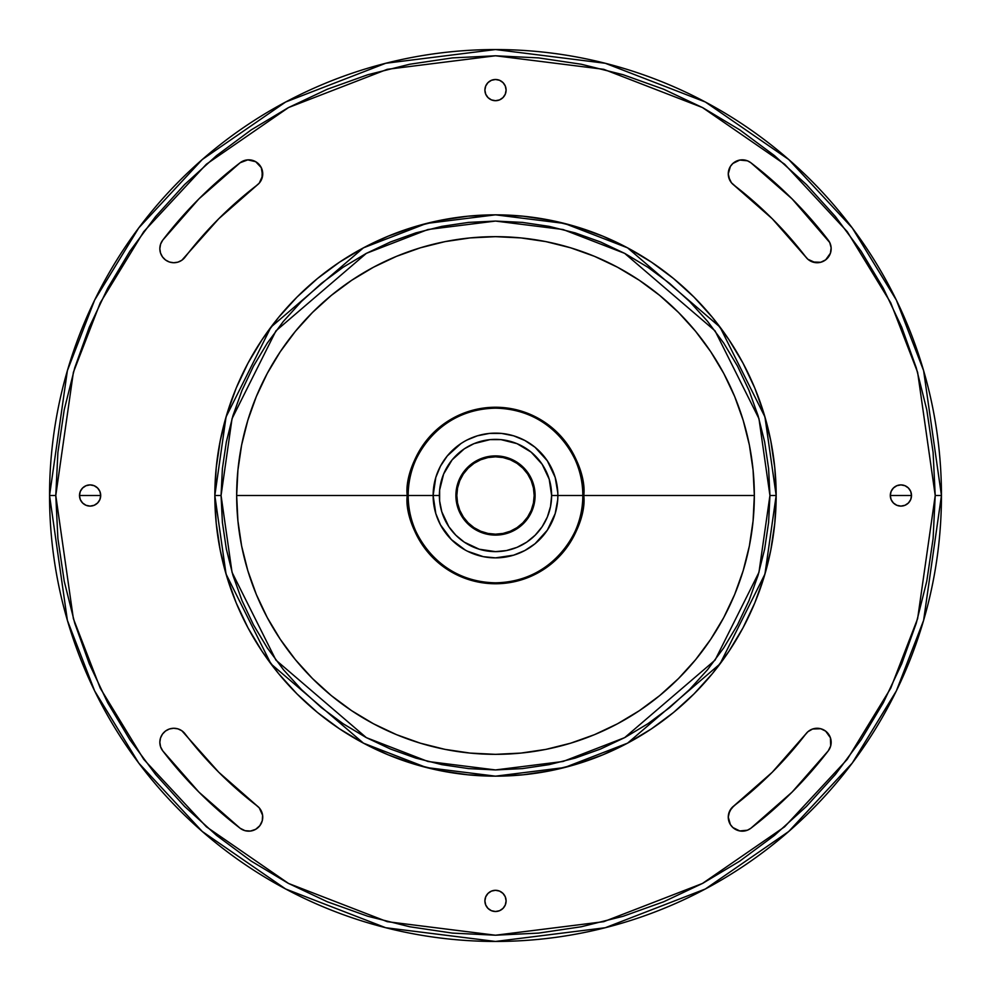<?xml version="1.0" encoding="UTF-8"?>
<svg xmlns="http://www.w3.org/2000/svg" width="991" height="991" viewBox="0 0 991 991"><rect width="100%" height="100%" fill="white"/><g stroke="black" fill="none" stroke-linecap="round" stroke-linejoin="round"><path stroke-width="1.49" d="M160.505 252.99L159.836 248.704A14.035 14.035 0 0 1 162.735 240.156A419.441 419.441 0 0 1 240.156 162.735A14.035 14.035 0 0 1 259.84 165.324A14.035 14.035 0 0 1 257.251 184.995A391.371 391.371 0 0 0 184.995 257.251A14.035 14.035 0 0 1 159.836 248.704L160.505 252.99L162.462 256.88L165.509 259.976L169.362 261.996L173.636 262.739L177.946 262.132L181.849 260.237L218.751 218.751L259.258 183.124L262.615 175.704L261.29 167.665L255.715 161.719L247.787 159.861L240.156 162.735L198.906 198.906L162.735 240.156L160.579 244.195L159.836 248.704L160.579 244.195M728.261 173.871A14.035 14.035 0 0 1 750.844 162.735A419.441 419.441 0 0 1 828.265 240.156A14.035 14.035 0 0 1 825.676 259.84A14.035 14.035 0 0 1 806.005 257.251L772.249 218.751L733.749 184.995A14.035 14.035 0 0 1 728.261 173.871L729.71 180.077L731.445 182.765L772.249 218.751L807.876 259.258L815.296 262.615L820.759 262.256L825.676 259.84L830.421 253.213L831.139 247.787L829.715 242.498L792.094 198.906L750.844 162.735L747.449 160.815L739.782 160.059L732.869 163.465L730.379 166.451L728.261 173.871L730.379 166.451L732.869 163.465L739.782 160.059L743.671 159.898M806.005 733.749A14.035 14.035 0 0 1 825.676 731.16A14.035 14.035 0 0 1 828.265 750.844A419.441 419.441 0 0 1 750.844 828.265A14.035 14.035 0 0 1 728.261 817.129L730.379 824.549L732.869 827.535L739.782 830.941L747.449 830.185L750.844 828.265L792.094 792.094L828.265 750.844L830.693 745.926L830.421 737.787L825.676 731.16L820.759 728.744L812.62 729.004L807.876 731.742L772.249 772.249L731.445 808.235L728.633 813.945L728.261 817.129L729.71 810.923L733.749 806.005L772.249 772.249L806.005 733.749A391.371 391.371 0 0 1 733.749 806.005A14.035 14.035 0 0 0 728.261 817.129L730.379 824.549L732.869 827.535L739.782 830.941L743.671 831.102M162.735 750.844A14.035 14.035 0 0 1 159.836 742.296L160.579 746.805L162.735 750.844L198.906 792.094L240.156 828.265L245.074 830.693L250.537 831.04L255.715 829.281L259.84 825.676L262.256 820.759L262.615 815.296L259.258 807.876L218.751 772.249L181.849 730.763L177.946 728.868L173.636 728.261L169.362 729.004L165.509 731.024L162.462 734.12L160.505 738.01L159.836 742.296A14.035 14.035 0 0 1 184.995 733.749A391.371 391.371 0 0 0 257.251 806.005A14.035 14.035 0 0 1 259.84 825.676A14.035 14.035 0 0 1 240.156 828.265A419.441 419.441 0 0 1 162.735 750.844M79.491 495.5A10.604 10.604 0 0 1 90.094 484.896A10.604 10.604 0 0 1 100.698 495.5L79.491 495.5L80.296 499.563L82.587 502.994L86.031 505.299L90.094 506.104L94.145 505.299L97.589 502.994L99.893 499.563L100.698 495.5L99.893 491.437L97.589 488.006L94.145 485.701L90.094 484.896L86.031 485.701L82.587 488.006L80.296 491.437L79.491 495.5L100.698 495.5A10.604 10.604 0 0 1 90.094 506.104A10.604 10.604 0 0 1 79.491 495.5M485.701 94.145L484.896 90.094A10.604 10.604 0 0 1 495.5 79.491A10.604 10.604 0 0 1 506.104 90.094L505.299 86.031L502.994 82.587L499.563 80.296L495.5 79.491L491.437 80.296L488.006 82.587L485.701 86.031L484.896 90.094L485.701 94.145L488.006 97.589L491.437 99.893L495.5 100.698L499.563 99.893L502.994 97.589L505.299 94.145L506.104 90.094L505.299 94.145M890.302 495.5A10.604 10.604 0 0 1 900.906 484.896A10.604 10.604 0 0 1 911.509 495.5L890.302 495.5L891.107 499.563L893.411 502.994L896.855 505.299L900.906 506.104L904.969 505.299L908.413 502.994L910.704 499.563L911.509 495.5L910.704 491.437L908.413 488.006L904.969 485.701L900.906 484.896L896.855 485.701L893.411 488.006L891.107 491.437L890.302 495.5L911.509 495.5A10.604 10.604 0 0 1 900.906 506.104A10.604 10.604 0 0 1 890.302 495.5M484.896 900.906A10.604 10.604 0 0 1 495.5 890.302A10.604 10.604 0 0 1 506.104 900.906L505.299 896.855L502.994 893.411L499.563 891.107L495.5 890.302L491.437 891.107L488.006 893.411L485.701 896.855L484.896 900.906L485.701 904.969L488.006 908.413L491.437 910.704L495.5 911.509L499.563 910.704L502.994 908.413L505.299 904.969L506.104 900.906A10.604 10.604 0 0 1 495.5 911.509A10.604 10.604 0 0 1 484.896 900.906L485.701 896.855M465.906 440.599L467.975 439.533M461.831 443.002L463.937 441.701M460.976 547.441L462.747 548.58L460.964 547.441M550.5 466.104L547.354 460.852L555.183 477.389L557.822 492.961L557.871 495.5L551.628 495.5A56.128 56.128 0 0 1 495.5 551.628A56.128 56.128 0 0 1 439.372 495.5L433.129 495.5L435.817 513.611L440.5 524.896L451.4 539.6L465.324 550.092M460.852 443.646L447.288 455.934L440.5 466.104L435.817 477.389L433.129 495.5L408.181 495.5A87.319 87.319 0 0 0 495.5 582.819A87.319 87.319 0 0 0 582.819 495.5C586.325 521.043 560.126 581.63 495.5 582.819C430.874 581.63 404.675 521.043 408.181 495.5L407.239 495.5C403.696 521.316 430.181 582.547 495.5 583.761C560.819 582.547 587.304 521.316 583.761 495.5L557.871 495.5A62.371 62.371 0 0 1 495.5 557.871A62.371 62.371 0 0 1 433.129 495.5A62.371 62.371 0 0 0 495.5 557.871A62.371 62.371 0 0 0 557.871 495.5L557.735 499.637M557.809 492.8L557.871 495.5A62.371 62.371 0 0 0 495.5 433.129A62.371 62.371 0 0 0 433.129 495.5L439.372 495.5A56.128 56.128 0 0 1 495.5 439.372A56.128 56.128 0 0 1 551.628 495.5L550.55 506.451L547.366 516.98L542.176 526.692L535.19 535.19L526.692 542.176L516.98 547.366L506.451 550.55L495.5 551.628L479.21 549.212L464.308 542.176L455.81 535.19L448.824 526.692L441.788 511.79L439.632 501L439.632 490L443.634 474.02L452.107 459.886L464.308 448.824L474.02 443.634L490 439.632L501 439.632L516.98 443.634L531.114 452.107L542.176 464.308L549.212 479.21L551.628 495.5L582.819 495.5A87.319 87.319 0 0 0 495.5 408.181A87.319 87.319 0 0 0 408.181 495.5L433.129 495.5A62.371 62.371 0 0 1 495.5 433.129A62.371 62.371 0 0 1 557.871 495.5L557.772 491.932M535.103 495.5L534.174 495.5A38.674 38.674 0 0 1 495.5 534.174A38.674 38.674 0 0 1 456.826 495.5L455.897 495.5A39.603 39.603 0 0 0 495.5 535.103A39.603 39.603 0 0 0 535.103 495.5A39.603 39.603 0 0 1 495.5 535.103A39.603 39.603 0 0 1 455.897 495.5A39.603 39.603 0 0 1 495.5 455.897A39.603 39.603 0 0 1 535.103 495.5L534.347 487.77L532.093 480.338L528.426 473.5L523.508 467.492L517.5 462.574L510.662 458.907L503.23 456.653L495.5 455.897L487.77 456.653L480.338 458.907L473.5 462.574L467.492 467.492L462.574 473.5L458.907 480.338L456.653 487.77L455.897 495.5L456.653 503.23L458.907 510.662L462.574 517.5L467.492 523.508L473.5 528.426L480.338 532.093L487.77 534.347L495.5 535.103L503.23 534.347L510.662 532.093L517.5 528.426L523.508 523.508L528.426 517.5L532.093 510.662L534.347 503.23L535.103 495.5A39.603 39.603 0 0 0 495.5 455.897A39.603 39.603 0 0 0 455.897 495.5L456.826 495.5L457.569 487.956L459.774 480.697L463.342 474.02L468.161 468.161L474.02 463.342L480.697 459.774L487.956 457.569L495.5 456.826L503.044 457.569L510.303 459.774L516.98 463.342L522.839 468.161L527.658 474.02L531.226 480.697L533.431 487.956L534.174 495.5L533.431 503.044L531.226 510.303L527.658 516.98L522.839 522.839L516.98 527.658L510.303 531.226L503.044 533.431L495.5 534.174L487.956 533.431L480.697 531.226L474.02 527.658L468.161 522.839L463.342 516.98L459.774 510.303L457.569 503.044L456.826 495.5A38.674 38.674 0 0 1 495.5 456.826A38.674 38.674 0 0 1 534.174 495.5L535.103 495.5M935.219 495.5L917.629 618.619L890.748 688.188L847.268 759.329L784.624 826.791L702.421 883.477L603.742 921.68L495.5 935.219L387.258 921.68L288.579 883.477L206.376 826.791L143.732 759.329L100.252 688.188L73.371 618.619L55.781 495.5L49.55 495.5L67.388 620.366L94.641 690.913L138.74 763.07L202.275 831.486L285.643 888.989L385.722 927.725L495.5 941.45L605.278 927.725L705.357 888.989L788.725 831.486L852.26 763.07L896.36 690.913L923.612 620.366L941.45 495.5L935.219 495.5L933.101 538.596L926.758 581.283L916.279 623.141L901.736 663.772L883.291 702.78L861.105 739.794L835.401 774.454L806.426 806.426L774.454 835.401L739.794 861.105L702.78 883.291L663.772 901.736L623.141 916.279L581.283 926.758L538.596 933.101L495.5 935.219L452.404 933.101L409.717 926.758L367.859 916.279L327.228 901.736L288.22 883.291L251.206 861.105L216.546 835.401L184.574 806.426L155.599 774.454L129.895 739.794L107.709 702.78L89.264 663.772L74.721 623.141L64.242 581.283L57.899 538.596L55.781 495.5L57.899 452.404L64.242 409.717L74.721 367.859L89.264 327.228L107.709 288.22L129.895 251.206L155.599 216.546L184.574 184.574L216.546 155.599L251.206 129.895L288.22 107.709L327.228 89.264L367.859 74.721L409.717 64.242L452.404 57.899L495.5 55.781L538.596 57.899L581.283 64.242L623.141 74.721L663.772 89.264L702.78 107.709L739.794 129.895L774.454 155.599L806.426 184.574L835.401 216.546L861.105 251.206L883.291 288.22L901.736 327.228L916.279 367.859L926.758 409.717L933.101 452.404L935.219 495.5L941.45 495.5A445.95 445.95 0 0 1 495.5 941.45A445.95 445.95 0 0 1 49.55 495.5A445.95 445.95 0 0 1 495.5 49.55A445.95 445.95 0 0 1 941.45 495.5L923.612 370.634L896.36 300.087L852.26 227.93L788.725 159.514L705.357 102.011L605.278 63.275L495.5 49.55L385.722 63.275L285.643 102.011L202.275 159.514L138.74 227.93L94.641 300.087L67.388 370.634L49.55 495.5L55.781 495.5L73.371 372.381L100.252 302.812L143.732 231.671L206.376 164.209L288.579 107.523L387.258 69.32L495.5 55.781L603.742 69.32L702.421 107.523L784.624 164.209L847.268 231.671L890.748 302.812L917.629 372.381L935.219 495.5M769.933 495.5L758.957 572.34L715.044 660.155L624.64 737.651L563.049 761.484L495.5 769.933L427.951 761.484L366.36 737.651L275.956 660.155L232.043 572.34L221.067 495.5L214.836 495.5L226.059 574.086L270.964 663.896L363.424 743.151L426.415 767.529L495.5 776.164L564.585 767.529L627.576 743.151L720.036 663.896L764.941 574.086L776.164 495.5L769.933 495.5L768.607 522.393L764.656 549.039L758.115 575.164L749.035 600.521L737.527 624.863L723.678 647.965L707.636 669.594L689.55 689.55L669.594 707.636L647.965 723.678L624.863 737.527L600.521 749.035L575.164 758.115L549.039 764.656L522.393 768.607L495.5 769.933L468.607 768.607L441.961 764.656L415.836 758.115L390.479 749.035L366.137 737.527L343.035 723.678L321.406 707.636L301.45 689.55L283.364 669.594L267.322 647.965L253.473 624.863L241.965 600.521L232.885 575.164L226.344 549.039L222.393 522.393L221.067 495.5L222.393 468.607L226.344 441.961L232.885 415.836L241.965 390.479L253.473 366.137L267.322 343.035L283.364 321.406L301.45 301.45L321.406 283.364L343.035 267.322L366.137 253.473L390.479 241.965L415.836 232.885L441.961 226.344L468.607 222.393L495.5 221.067L522.393 222.393L549.039 226.344L575.164 232.885L600.521 241.965L624.863 253.473L647.965 267.322L669.594 283.364L689.55 301.45L707.636 321.406L723.678 343.035L737.527 366.137L749.035 390.479L758.115 415.836L764.656 441.961L768.607 468.607L769.933 495.5L776.164 495.5A280.664 280.664 0 0 1 495.5 776.164A280.664 280.664 0 0 1 214.836 495.5A280.664 280.664 0 0 1 495.5 214.836A280.664 280.664 0 0 1 776.164 495.5L774.813 467.987L770.775 440.747L764.086 414.027L754.808 388.088L743.027 363.189L728.868 339.566L712.455 317.442L693.96 297.04L673.558 278.545L651.434 262.132L627.811 247.973L602.912 236.192L576.973 226.914L550.253 220.225L523.013 216.187L495.5 214.836L467.987 216.187L440.747 220.225L414.027 226.914L388.088 236.192L363.189 247.973L339.566 262.132L317.442 278.545L297.04 297.04L278.545 317.442L262.132 339.566L247.973 363.189L236.192 388.088L226.914 414.027L220.225 440.747L216.187 467.987L214.836 495.5L216.187 523.013L220.225 550.253L226.914 576.973L236.192 602.912L247.973 627.811L262.132 651.434L278.545 673.558L297.04 693.96L317.442 712.455L339.566 728.868L363.189 743.027L388.088 754.808L414.027 764.086L440.747 770.775L467.987 774.813L495.5 776.164L523.013 774.813L550.253 770.775L576.973 764.086L602.912 754.808L627.811 743.027L651.434 728.868L673.558 712.455L693.96 693.96L712.455 673.558L728.868 651.434L743.027 627.811L754.808 602.912L764.086 576.973L770.775 550.253L774.813 523.013L776.164 495.5L764.941 416.914L720.036 327.104L627.576 247.849L564.585 223.471L495.5 214.836L426.415 223.471L363.424 247.849L270.964 327.104L226.059 416.914L214.836 495.5L221.067 495.5L232.043 418.66L275.956 330.845L366.36 253.349L427.951 229.516L495.5 221.067L563.049 229.516L624.64 253.349L715.044 330.845L758.957 418.66L769.933 495.5M754.337 495.5L583.761 495.5A88.261 88.261 0 0 1 495.5 583.761A88.261 88.261 0 0 1 407.239 495.5L236.663 495.5A258.837 258.837 0 0 0 495.5 754.337A258.837 258.837 0 0 0 754.337 495.5A258.837 258.837 0 0 0 495.5 236.663A258.837 258.837 0 0 0 236.663 495.5L407.239 495.5A88.261 88.261 0 0 1 495.5 407.239A88.261 88.261 0 0 1 583.761 495.5L754.337 495.5L753.086 470.13L749.369 445.009L743.188 420.357L734.641 396.45L723.777 373.483L710.72 351.694L695.583 331.291L678.525 312.475L659.709 295.417L639.306 280.28L617.517 267.223L594.55 256.359L570.643 247.812L545.991 241.631L520.87 237.914L495.5 236.663L470.13 237.914L445.009 241.631L420.357 247.812L396.45 256.359L373.483 267.223L351.694 280.28L331.291 295.417L312.475 312.475L295.417 331.291L280.28 351.694L267.223 373.483L256.359 396.45L247.812 420.357L241.631 445.009L237.914 470.13L236.663 495.5L237.914 520.87L241.631 545.991L247.812 570.643L256.359 594.55L267.223 617.517L280.28 639.306L295.417 659.709L312.475 678.525L331.291 695.583L351.694 710.72L373.483 723.777L396.45 734.641L420.357 743.188L445.009 749.369L470.13 753.086L495.5 754.337L520.87 753.086L545.991 749.369L570.643 743.188L594.55 734.641L617.517 723.777L639.306 710.72L659.709 695.583L678.525 678.525L695.583 659.709L710.72 639.306L723.777 617.517L734.641 594.55L743.188 570.643L749.369 545.991L753.086 520.87L754.337 495.5M462.747 548.58L461.682 547.899M463.949 441.701L463.317 442.073M547.354 460.852L535.066 447.288L524.896 440.5L513.611 435.817L501.619 433.426L489.381 433.426L477.389 435.817L467.021 440.004M467.108 439.967L466.092 440.5M467.455 551.207L483.335 556.669L495.5 557.871L513.611 555.183L524.896 550.5L535.066 543.712L547.354 530.148L555.183 513.611L557.722 499.712M557.797 498.609L557.871 495.562M435.817 477.389L437.873 471.629M513.611 435.817L519.371 437.873M555.183 513.611L553.127 519.371M530.148 547.354L524.896 550.5M477.389 555.183L471.629 553.127M443.646 530.148L440.5 524.896M257.251 184.995L218.751 218.751M177.946 262.132L173.636 262.739L169.362 261.996M253.213 160.579L255.715 161.719M262.256 170.241L261.996 178.38M731.445 182.765L728.633 177.055M830.421 253.213L829.281 255.715M820.759 262.256L812.62 261.996M812.62 729.004L815.296 728.385M825.676 731.16L827.683 733.043M829.281 735.285L830.421 737.787M160.505 738.01L162.462 734.12M218.751 772.249L257.251 806.005M261.996 812.62L262.615 815.296M255.715 829.281L253.213 830.421M82.587 488.006L86.031 485.701M90.094 484.896L94.145 485.701M94.145 505.299L90.094 506.104M86.031 505.299L82.587 502.994M485.701 86.031L488.006 82.587M502.994 82.587L505.299 86.031M896.855 485.701L900.906 484.896M904.969 485.701L908.413 488.006M908.413 502.994L904.969 505.299M900.906 506.104L896.855 505.299M893.411 502.994L891.107 499.563M505.299 896.855L506.104 900.906M505.299 904.969L502.994 908.413M491.437 910.704L488.006 908.413L485.701 904.969M582.819 495.5L583.761 495.5C587.304 469.684 560.819 408.453 495.5 407.239C430.181 408.453 403.696 469.684 407.239 495.5L408.181 495.5C404.675 469.957 430.874 409.37 495.5 408.181C560.126 409.37 586.325 469.957 582.819 495.5M506.104 90.094A10.604 10.604 0 0 1 495.5 100.698A10.604 10.604 0 0 1 484.896 90.094M733.749 184.995A391.371 391.371 0 0 1 806.005 257.251"/></g></svg>
